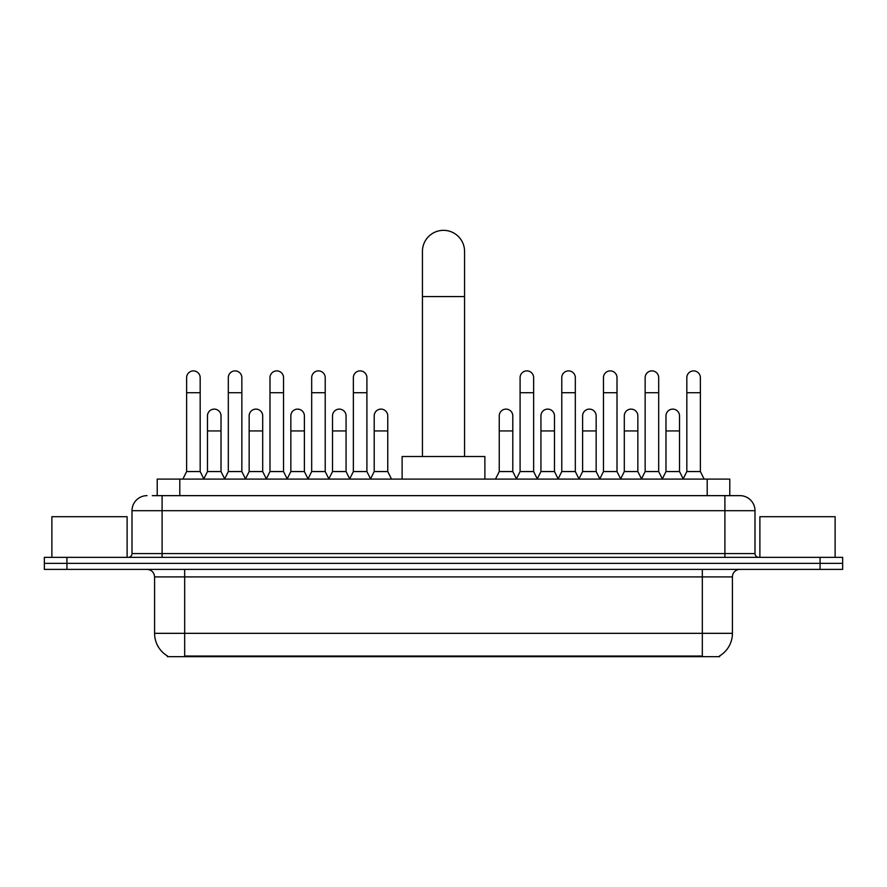 <?xml version="1.0" encoding="UTF-8"?>
<svg xmlns="http://www.w3.org/2000/svg" width="887" height="887" viewBox="0 0 887 887"><rect width="100%" height="100%" fill="white"/><g stroke="black" fill="none" stroke-linecap="round" stroke-linejoin="round"><path stroke-width="1.33" d="M152.32 495.645L162.099 495.645L152.32 495.645L157.221 495.645L157.221 479.091L729.779 479.091L729.779 495.645M719.634 655.914L719.634 656.657L167.366 656.657L167.366 655.914M167.588 656.047A26.333 26.333 0 0 1 154.582 633.329L184.673 633.329L184.673 656.047L702.327 656.047L702.327 633.329L732.418 633.329L732.418 576.905A7.528 7.528 0 0 1 739.946 569.376M154.582 633.329L154.582 576.905C154.127 572.326 151.622 569.82 147.054 569.376M719.412 656.047A26.333 26.333 0 0 0 732.418 633.329M66.924 557.335L842.65 557.335L842.65 563.356L44.35 563.356L44.35 569.376L66.924 569.376L66.924 563.356L44.35 563.356L44.35 557.335L66.924 557.335L66.924 563.356L842.65 563.356L842.65 569.376L66.924 569.376M147.054 495.645A15.046 15.046 0 0 0 132.008 510.69L132.008 553.577A3.759 3.759 0 0 1 128.238 557.335M739.946 495.645L724.901 495.645L739.946 495.645A15.046 15.046 0 0 1 754.992 510.69L754.992 553.577C755.214 555.861 756.467 557.114 758.762 557.335M754.992 510.69L162.099 510.69L162.099 495.645L724.901 495.645L724.901 553.577L754.992 553.577M127.118 557.335L127.118 516.711L51.878 516.711L51.878 557.335M835.122 557.335L835.122 516.711L759.882 516.711L759.882 557.335M422.434 456.517L422.434 251.409A21.066 21.066 0 0 1 443.5 230.343A21.066 21.066 0 0 1 464.566 251.409A21.066 21.066 0 0 0 443.5 230.343M464.566 456.517L464.566 251.409M484.879 479.091L484.879 456.517L402.121 456.517L402.121 479.091M182.866 479.091L186.625 471.562L200.174 471.562L203.932 479.091M200.174 471.562L200.174 377.662A6.774 6.774 0 0 0 193.399 370.888A6.774 6.774 0 0 1 193.832 370.91M186.625 471.562L186.625 392.708L200.174 392.708M186.625 392.708L186.625 377.662A6.774 6.774 0 0 1 193.399 370.888M224.555 479.091L228.314 471.562L241.852 471.562L245.621 479.091M241.852 471.562L241.852 377.662A6.774 6.774 0 0 0 235.088 370.888A6.774 6.774 0 0 1 235.51 370.91M228.314 471.562L228.314 392.708L241.852 392.708M228.314 392.708L228.314 377.662A6.774 6.774 0 0 1 235.088 370.888M266.233 479.091L269.992 471.562L283.541 471.562L287.299 479.091M283.541 471.562L283.541 377.662A6.774 6.774 0 0 0 276.766 370.888A6.774 6.774 0 0 1 277.188 370.91M269.992 471.562L269.992 392.708L283.541 392.708M269.992 392.708L269.992 377.662A6.774 6.774 0 0 1 276.766 370.888M307.922 479.091L311.681 471.562L325.219 471.562L328.988 479.091M325.219 471.562L325.219 377.662A6.774 6.774 0 0 0 318.455 370.888A6.774 6.774 0 0 1 318.877 370.91M311.681 471.562L311.681 392.708L325.219 392.708M311.681 392.708L311.681 377.662A6.774 6.774 0 0 1 318.455 370.888M349.6 479.091L353.359 471.562L366.908 471.562L370.666 479.091M366.908 471.562L366.908 377.662A6.774 6.774 0 0 0 360.133 370.888A6.774 6.774 0 0 1 360.554 370.91M353.359 471.562L353.359 392.708L366.908 392.708M353.359 392.708L353.359 377.662A6.774 6.774 0 0 1 360.133 370.888M516.334 479.091L520.092 471.562L533.641 471.562L537.4 479.091M533.641 471.562L533.641 377.662A6.774 6.774 0 0 0 526.867 370.888A6.774 6.774 0 0 1 527.288 370.91M520.092 471.562L520.092 392.708L533.641 392.708M520.092 392.708L520.092 377.662A6.774 6.774 0 0 1 526.867 370.888M558.012 479.091L561.781 471.562L575.319 471.562L579.078 479.091M575.319 471.562L575.319 377.662A6.774 6.774 0 0 0 568.545 370.888A6.774 6.774 0 0 1 568.977 370.91M561.781 471.562L561.781 392.708L575.319 392.708M561.781 392.708L561.781 377.662A6.774 6.774 0 0 1 568.545 370.888M599.701 479.091L603.459 471.562L617.008 471.562L620.767 479.091M617.008 471.562L617.008 377.662A6.774 6.774 0 0 0 610.234 370.888A6.774 6.774 0 0 1 610.655 370.91M603.459 471.562L603.459 392.708L617.008 392.708M603.459 392.708L603.459 377.662A6.774 6.774 0 0 1 610.234 370.888M641.379 479.091L645.148 471.562L658.686 471.562L662.445 479.091M658.686 471.562L658.686 377.662A6.774 6.774 0 0 0 651.912 370.888A6.774 6.774 0 0 1 652.344 370.91M645.148 471.562L645.148 392.708L658.686 392.708M645.148 392.708L645.148 377.662A6.774 6.774 0 0 1 651.912 370.888M683.068 479.091L686.826 471.562L700.375 471.562L704.134 479.091M700.375 471.562L700.375 377.662A6.774 6.774 0 0 0 693.601 370.888A6.774 6.774 0 0 1 694.022 370.91M686.826 471.562L686.826 392.708L700.375 392.708M686.826 392.708L686.826 377.662A6.774 6.774 0 0 1 693.601 370.888M203.822 478.858L207.469 471.562L221.018 471.562L224.666 478.858M221.018 471.562L221.018 415.892A6.774 6.774 0 0 0 214.665 409.129A6.774 6.774 0 0 1 221.018 415.892M207.469 471.562L207.469 430.938L221.018 430.938M207.469 430.938L207.469 415.892A6.774 6.774 0 0 1 214.665 409.129M245.511 478.858L249.158 471.562L262.696 471.562L266.344 478.858M262.696 471.562L262.696 415.892A6.774 6.774 0 0 0 256.354 409.129A6.774 6.774 0 0 1 262.696 415.892M249.158 471.562L249.158 430.938L262.696 430.938M249.158 430.938L249.158 415.892A6.774 6.774 0 0 1 256.354 409.129M287.188 478.858L290.836 471.562L304.385 471.562L308.033 478.858M304.385 471.562L304.385 415.892A6.774 6.774 0 0 0 298.032 409.129A6.774 6.774 0 0 1 304.385 415.892M290.836 471.562L290.836 430.938L304.385 430.938M290.836 430.938L290.836 415.892A6.774 6.774 0 0 1 298.032 409.129M328.866 478.858L332.525 471.562L346.063 471.562L349.711 478.858M346.063 471.562L346.063 415.892A6.774 6.774 0 0 0 339.721 409.129A6.774 6.774 0 0 1 346.063 415.892M332.525 471.562L332.525 430.938L346.063 430.938M332.525 430.938L332.525 415.892A6.774 6.774 0 0 1 339.721 409.129M370.555 478.858L374.203 471.562L387.752 471.562L391.511 479.091M387.752 471.562L387.752 415.892A6.774 6.774 0 0 0 381.399 409.129A6.774 6.774 0 0 1 387.752 415.892M374.203 471.562L374.203 430.938L387.752 430.938M374.203 430.938L374.203 415.892A6.774 6.774 0 0 1 381.399 409.129M495.489 479.091L499.248 471.562L512.797 471.562L516.445 478.858M512.797 471.562L512.797 415.892A6.774 6.774 0 0 0 506.455 409.129A6.774 6.774 0 0 1 512.797 415.892M499.248 471.562L499.248 430.938L512.797 430.938M499.248 430.938L499.248 415.892A6.774 6.774 0 0 1 506.455 409.129M537.289 478.858L540.937 471.562L554.475 471.562L558.134 478.858M554.475 471.562L554.475 415.892A6.774 6.774 0 0 0 548.133 409.129A6.774 6.774 0 0 1 554.475 415.892M540.937 471.562L540.937 430.938L554.475 430.938M540.937 430.938L540.937 415.892A6.774 6.774 0 0 1 548.133 409.129M578.967 478.858L582.615 471.562L596.164 471.562L599.812 478.858M596.164 471.562L596.164 415.892A6.774 6.774 0 0 0 589.822 409.129A6.774 6.774 0 0 1 596.164 415.892M582.615 471.562L582.615 430.938L596.164 430.938M582.615 430.938L582.615 415.892A6.774 6.774 0 0 1 589.822 409.129M620.656 478.858L624.304 471.562L637.842 471.562L641.489 478.858M637.842 471.562L637.842 415.892A6.774 6.774 0 0 0 631.5 409.129A6.774 6.774 0 0 1 637.842 415.892M624.304 471.562L624.304 430.938L637.842 430.938M624.304 430.938L624.304 415.892A6.774 6.774 0 0 1 631.5 409.129M662.334 478.858L665.982 471.562L679.531 471.562L683.178 478.858M679.531 471.562L679.531 415.892A6.774 6.774 0 0 0 673.178 409.129A6.774 6.774 0 0 1 679.531 415.892M665.982 471.562L665.982 430.938L679.531 430.938M665.982 430.938L665.982 415.892A6.774 6.774 0 0 1 673.178 409.129M699.322 656.657L699.322 655.914M187.678 656.657L187.678 655.914M179.795 495.645L179.795 479.091M707.205 495.645L707.205 479.091M702.327 569.376L702.327 576.905L154.582 576.905M732.418 576.905L702.327 576.905L702.327 633.329L184.673 633.329L184.673 569.376M820.076 569.376L820.076 557.335M162.099 557.335L162.099 510.69L132.008 510.69M132.008 553.577L724.901 553.577L724.901 557.335M422.434 296.557L464.566 296.557"/></g></svg>
